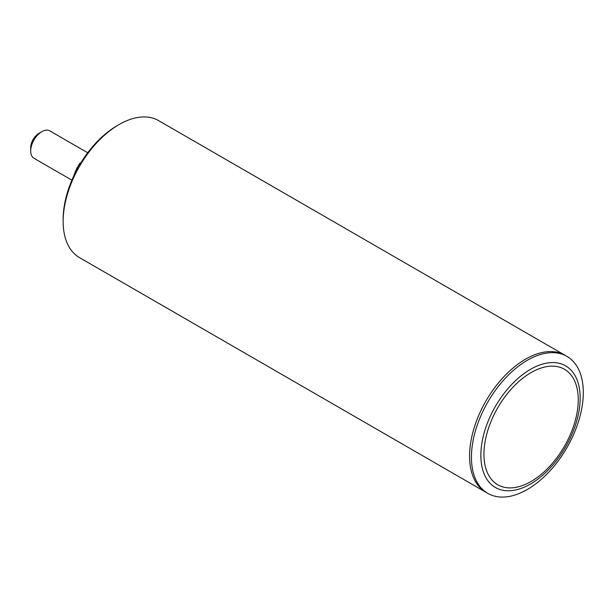 <?xml version="1.0" encoding="UTF-8"?>
<svg xmlns="http://www.w3.org/2000/svg" width="614" height="614" viewBox="0 0 614 614"><rect width="100%" height="100%" fill="white"/><g stroke="black" fill="none" stroke-linecap="round" stroke-linejoin="round"><path stroke-width="0.92" d="M73.588 176.356A32.956 19.026 -60 0 1 79.69 163.439L80.28 163.777M80.925 162.725L79.69 163.439M30.7 151.029L30.7 147.59A11.605 6.7 -60 0 1 38.905 133.376L41.882 131.657A15.818 9.133 120 0 0 30.7 151.029A15.818 9.133 120 0 0 33.977 158.274L71.892 180.163M87.71 152.763L49.795 130.874A15.818 9.133 120 0 0 41.882 131.657L38.905 133.376M63.142 221.424L63.142 219.275A76.458 44.147 -60 0 1 117.205 125.632A76.458 44.147 -60 0 1 117.205 125.624L119.07 124.55A79.099 45.666 120 0 0 63.142 221.424A79.099 45.666 120 0 0 79.521 257.634L485.958 492.29A79.099 45.666 -60 0 1 473.831 428.91A79.099 45.666 -60 0 1 525.507 359.205A79.099 45.666 -60 0 1 565.057 355.283A79.099 45.666 -60 0 1 565.978 355.844M486.902 492.812A79.099 45.666 -60 0 1 485.958 492.29M565.057 355.283L158.619 120.636A79.099 45.666 120 0 0 119.07 124.55L117.205 125.632M471.437 457.154A79.099 45.666 -60 0 1 527.372 360.28A79.099 45.666 -60 0 1 583.3 392.576A79.099 45.666 -60 0 1 527.372 489.45A79.099 45.666 -60 0 1 471.437 457.154M480.854 455.342A70.219 40.539 -60 0 1 530.504 369.336A70.219 40.539 -60 0 1 580.161 398.01A70.219 40.539 -60 0 1 530.504 484.016A70.219 40.539 -60 0 1 480.854 455.342M578.25 399.791A66.688 38.498 120 0 0 531.095 372.568A66.688 38.498 120 0 0 483.947 454.237A66.688 38.498 120 0 0 531.095 481.468A66.688 38.498 120 0 0 578.25 399.791"/></g></svg>
